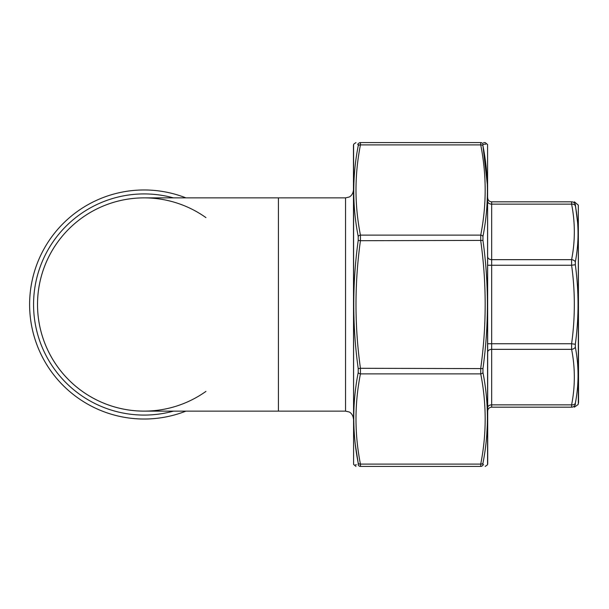 <?xml version="1.0" encoding="UTF-8"?>
<svg xmlns="http://www.w3.org/2000/svg" width="609" height="609" viewBox="0 0 609 609"><rect width="100%" height="100%" fill="white"/><g stroke="black" fill="none" stroke-linecap="round" stroke-linejoin="round"><path stroke-width="0.91" d="M144.143 411.128A106.628 106.628 0 0 1 37.514 304.5A106.628 106.628 0 0 1 144.143 197.872A106.628 106.628 0 0 0 37.514 304.5A106.628 106.628 0 0 0 144.143 411.128A106.628 106.628 0 0 1 42.569 272.056A106.628 106.628 0 0 1 205.956 217.619A106.628 106.628 0 0 0 42.569 272.056A106.628 106.628 0 0 0 144.143 411.128L278.412 411.128L278.412 197.872L345.547 197.872L349.026 197.065C348.972 197.179 352.885 195.649 353.448 189.978M144.143 419.022A114.522 114.522 0 0 1 31.607 283.231A114.522 114.522 0 0 1 185.935 197.872A114.522 114.522 0 0 0 31.607 283.231A114.522 114.522 0 0 0 185.935 411.128A114.522 114.522 0 0 1 144.143 419.022M578.314 403.881L578.314 205.119L578.55 402.534L578.055 404.582L574.348 407.177M575.322 264.74L571.607 265.242L491.669 265.242L491.669 343.758L571.607 343.758C575.239 317.586 575.239 291.414 571.607 265.242L571.607 259.655C575.239 241.149 575.239 222.643 571.607 204.137L571.607 201.823C575.239 201.823 575.239 201.823 571.607 201.823L491.669 201.823L571.607 201.823A3.951 3.913 -90 0 1 575.322 204.517C578.946 204.388 578.946 204.388 575.322 204.517L575.322 205.69C578.946 224.356 578.946 243.098 575.322 261.916L575.322 264.74C578.946 291.262 578.946 317.769 575.322 344.26L575.322 347.084C578.946 365.933 578.946 384.675 575.322 403.31L575.322 404.483C578.946 404.612 578.946 404.612 575.322 404.483L575.322 403.31A3.951 2.771 10.8 0 1 571.607 404.863C575.239 386.357 575.239 367.851 571.607 349.345L571.607 343.758L575.322 344.26M575.322 347.084A3.951 2.771 -10.8 0 1 571.607 349.345L491.669 349.345L491.669 404.863L571.607 404.863L571.607 407.177C575.239 407.177 575.239 407.177 571.607 407.177L491.669 407.177A3.951 3.951 0 0 0 487.718 411.128M577.614 222.681L575.322 204.517M491.669 201.823A3.951 3.951 0 0 1 487.718 197.872A3.951 3.951 0 0 0 491.669 201.823L491.669 259.655L571.607 259.655A3.951 2.771 10.8 0 1 575.322 261.916M571.607 407.177A3.951 3.913 -90 0 0 575.322 404.483M487.718 201.343A3.951 2.794 180 0 0 491.669 204.137L571.607 204.137A3.951 2.771 -10.8 0 1 575.322 205.69M355.351 444.76L358.214 463.175A2.367 1.66 -10.8 0 0 360.437 464.104L360.437 466.418C354.514 466.418 354.514 466.418 360.437 466.418L480.729 466.418C486.652 466.418 486.652 466.418 480.729 466.418C486.652 466.418 486.652 466.418 480.729 466.418L398.377 466.418M358.214 464.796C352.284 464.873 352.284 464.873 358.214 464.796L358.214 463.175L358.214 464.796A2.367 2.345 90 0 0 360.437 466.418L398.796 466.418M353.593 144.561L353.593 464.439L353.448 145.368L353.745 144.143L355.968 142.582M487.573 464.439L487.573 144.561L487.718 463.632L487.421 464.857L485.198 466.418M483.554 464.804L482.952 464.796A2.367 2.345 -90 0 1 480.729 466.418L480.729 464.104C486.652 434.027 486.652 403.957 480.729 373.88L480.729 368.293C486.652 325.762 486.652 283.238 480.729 240.707L480.729 235.12C486.652 205.043 486.652 174.973 480.729 144.896L360.437 144.896L360.437 142.582C354.514 142.582 354.514 142.582 360.437 142.582L480.729 142.582C486.652 142.582 486.652 142.582 480.729 142.582L480.729 144.896A2.367 1.66 -10.8 0 1 482.952 145.825L482.952 144.204L485.776 144.166M487.573 144.561L485.198 142.582L483.546 142.582M357.612 144.196L358.214 144.204L358.214 145.825L358.214 144.204C352.284 144.127 352.284 144.127 358.214 144.204A2.367 2.345 90 0 1 360.437 142.582M356.417 464.819L355.481 464.834M358.214 463.175C352.284 433.014 352.284 402.8 358.214 372.525L358.214 368.597C352.284 325.868 352.284 283.139 358.214 240.403L358.214 236.475C352.284 206.207 352.284 175.993 358.214 145.825A2.367 1.66 -169.2 0 1 360.437 144.896C354.514 174.973 354.514 205.043 360.437 235.12L360.437 240.707L358.214 240.403M482.952 464.796L482.952 463.175L482.952 464.796C488.882 464.873 488.882 464.873 482.952 464.796M486.72 435.602L487.322 424.602M487.322 184.398L482.952 145.825C488.882 175.986 488.882 206.2 482.952 236.475L482.952 240.403C488.882 283.132 488.882 325.861 482.952 368.597L482.952 372.525C488.882 402.793 488.882 433.007 482.952 463.175A2.367 1.66 10.8 0 1 480.729 464.104L360.437 464.104C354.514 434.027 354.514 403.957 360.437 373.88L360.437 368.293L358.214 368.597M480.729 142.582A2.367 2.345 -90 0 1 482.952 144.204C488.882 144.127 488.882 144.127 482.952 144.204L482.952 145.825M482.952 236.475A2.367 1.66 10.8 0 0 480.729 235.12L360.437 235.12A2.367 1.66 169.2 0 0 358.214 236.475M358.214 372.525A2.367 1.66 10.8 0 0 360.437 373.88L480.729 373.88A2.367 1.66 -10.8 0 0 482.952 372.525M482.952 240.403L360.437 240.707C354.514 283.238 354.514 325.762 360.437 368.293L482.952 368.597M278.412 411.128L345.547 411.128L345.547 197.872M205.956 391.381A106.628 106.628 0 0 1 64.668 233.414A106.628 106.628 0 0 1 205.956 217.619M173.428 411.128A110.579 110.579 0 0 1 34.553 289.724A110.579 110.579 0 0 1 173.428 197.872M487.718 256.861A3.951 2.794 180 0 0 491.669 259.655L491.669 265.242L487.718 265.242M487.718 343.758L491.669 343.758L491.669 349.345A3.951 2.794 0 0 0 487.718 352.139M487.718 407.657A3.951 2.794 0 0 1 491.669 404.863L491.669 407.177M278.412 197.872L144.143 197.872M345.547 411.128L349.026 411.935C348.972 411.821 352.885 413.351 353.448 419.022M578.314 205.119L574.348 201.823M353.593 464.439L355.968 466.418"/></g></svg>
